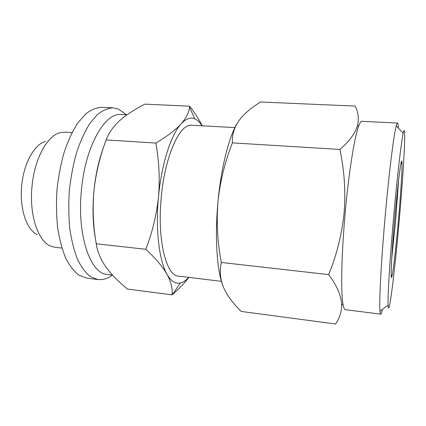 <?xml version="1.0" encoding="UTF-8"?>
<svg xmlns="http://www.w3.org/2000/svg" width="426" height="426" viewBox="0 0 426 426"><rect width="100%" height="100%" fill="white"/><g stroke="black" fill="none" stroke-linecap="round" stroke-linejoin="round"><path stroke-width="0.64" d="M112.331 275.058C109.061 277.528 105.723 279.019 102.325 279.531L97.985 279.573L86.766 278.146L79.087 275.276C74.151 271.527 69.704 265.829 65.742 258.193C62.175 249.503 59.47 239.343 57.627 227.708C56.37 215.455 56.168 202.696 57.02 189.442C58.49 176.247 60.913 163.722 64.283 151.874C68.128 140.734 72.558 131.203 77.585 123.268L85.514 114.099C90.999 109.828 96.42 107.554 101.771 107.283L113.066 107.831L118.529 109.077L126.405 114.78M97.985 279.573L90.536 276.724C85.754 272.975 81.451 267.272 77.623 259.61C74.183 250.893 71.584 240.685 69.827 228.996C68.645 216.68 68.485 203.857 69.353 190.529C70.817 177.253 73.208 164.654 76.526 152.732C80.29 141.523 84.625 131.927 89.535 123.945L97.261 114.711C102.602 110.409 107.869 108.113 113.066 107.831M393.608 217.287C389.918 258.816 387.655 296.384 388.107 305.08C388.725 320.656 394.785 271.453 399.194 220.833C403.805 169.34 406.58 117.778 403.188 133.274C401.281 141.586 397.16 176.96 393.608 217.287M382.447 309.324C381.744 312.546 381.163 314.154 380.706 314.148C380.375 314.116 380.13 313.126 379.971 311.182C379.049 302.172 381.142 261.564 385.173 216.397C389.034 172.546 393.832 134.392 396.244 125.846C396.739 123.961 397.154 123.034 397.485 123.055C397.937 123.13 398.23 124.818 398.358 128.109M398.592 180.235L395.69 220.056L391.76 258.039M394.78 218.027C398.086 180.294 401.766 153.387 401.99 162.929C402.309 169.383 400.68 194.762 398.411 220.338C396.217 245.301 393.496 269.514 392.09 275.67C390.157 285.324 391.34 256.59 394.78 218.027M380.706 314.148L345.305 309.665C344.336 309.558 343.542 307.604 342.914 303.807C340.747 291.581 341.487 253.678 345.188 212.915C348.681 173.425 354.331 138.019 358.468 126.655C359.746 123.023 360.875 121.24 361.844 121.303L397.485 123.055M221.339 262.464C217.473 242.447 216.355 222.228 217.979 201.812C220.066 181.694 224.869 162.05 232.383 142.875C232.005 134.925 234.204 127.518 238.981 120.643C242.777 115.505 247.778 110.749 253.971 106.372L260.43 102L355.071 106.069C358.202 112.006 359.054 118.369 357.632 125.153C355.47 133.04 349.565 141.139 339.916 149.451C344.357 170.336 345.758 191.455 344.117 212.792C341.87 234.348 336.726 254.956 328.675 274.61C337.099 285.846 341.434 296.081 341.684 305.309C341.498 312.306 339.453 318.536 335.55 324L241.207 311.438L237.175 307.247C231.164 300.889 226.637 294.318 223.586 287.529C220.189 279.264 219.438 270.909 221.339 262.464L328.675 274.61M95.605 239.518C92.873 224.917 92.309 208.799 93.912 191.152C95.536 174.798 98.768 160.155 103.603 147.215M112.48 275.079L107.123 274.413C90.44 273.886 76.76 235.099 81.435 190.065C85.317 146.097 105.046 112.278 121.165 114.509L126.996 114.807M61.919 248.076L54.869 247.266L50.327 245.967C37.871 240.855 29.069 214.443 32.035 186.189C34.501 158.642 47.478 135.457 60.279 132.619L64.981 132.135L72.063 132.566M37.275 234.657C26.662 230.083 19.319 208.399 21.731 185.48C23.734 163.137 34.511 144.105 45.46 141.48M221.429 281.346L178.478 276.139C166.252 276.101 157.018 239.7 161.273 197.169C164.931 155.65 179.974 123.295 191.727 125.244L234.928 127.598M172.099 294.856L127.438 289.052C120.627 283.487 114.695 277.752 109.658 271.863L105.818 266.884C100.536 259.226 97.352 251.526 96.265 243.778C93.219 226.44 92.437 208.894 93.912 191.152C95.77 173.664 99.854 156.587 106.159 139.92C108.646 133.077 113.167 126.634 119.717 120.606L123.071 117.762C129.376 112.863 136.655 108.321 144.909 104.136L189.719 106.207L189.559 107.304C188.931 112.523 186.103 118.061 181.077 123.929C175.294 130.218 166.87 136.597 155.804 143.061C159.09 160.778 159.99 178.68 158.504 196.775C156.539 215.061 152.306 232.564 145.804 249.285C155.469 258.199 162.535 266.532 167.003 274.291C171.06 281.991 172.759 288.849 172.099 294.856L172.466 294.531C179.005 288.812 184.49 283.104 188.915 277.401M96.265 243.778L145.804 249.285M106.159 139.92L155.804 143.061M202.286 125.819C199.017 119.45 194.826 112.911 189.719 106.207M188.697 277.374C185.954 280.457 183.169 282.326 180.342 282.992C175.464 284.099 171.018 281.197 167.003 274.291C159.191 260.909 155.336 229.38 158.504 196.775C161.47 164.143 171.039 134.696 181.077 123.929C185.896 118.71 190.459 117.006 194.757 118.822C197.424 119.967 199.842 122.294 202.004 125.803M232.383 142.875L339.916 149.451M222.553 284.872C216.861 269.434 214.72 236.153 217.979 201.812C220.993 168.536 228.703 137.854 236.744 124.163M388.107 305.08L379.971 311.182M400.887 163.813L401.99 162.929M342.914 303.807L341.684 305.314M180.342 282.992L172.466 294.531M194.757 118.822L189.559 107.304M358.468 126.655L357.632 125.153M391.159 274.605L392.09 275.67M403.188 133.274L396.244 125.846"/></g></svg>
